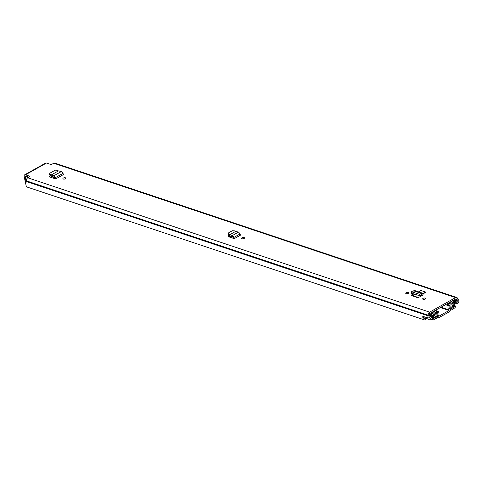 <?xml version="1.0" encoding="UTF-8"?>
<svg xmlns="http://www.w3.org/2000/svg" width="483" height="483" viewBox="0 0 483 483"><rect width="100%" height="100%" fill="white"/><g stroke="black" fill="none" stroke-linecap="round" stroke-linejoin="round"><path stroke-width="0.72" d="M244.06 238.487A1.509 0.664 171.2 0 1 242.478 238.831A1.509 0.664 171.2 0 1 241.518 238.367A1.509 0.664 171.2 0 1 241.971 237.787A1.509 0.664 171.2 0 1 243.547 237.449A1.509 0.664 171.2 0 1 244.507 237.908A1.509 0.664 171.2 0 1 244.06 238.487M50.003 177.056L49.918 176.108L49.894 177.019L55.642 178.939L63.351 174.623L63.044 173.343L61.468 171.489L58.413 170.928L57.254 170.239L55.243 170.173L50.063 173.077L49.671 173.632L51.089 175.027L51.126 176.307L49.592 174.834L49.671 173.632M49.483 176.645L49.894 177.019M49.918 176.108L50.437 175.818M406.155 292.68A1.509 0.664 171.2 0 1 407.737 292.342A1.509 0.664 171.2 0 1 408.696 292.801A1.509 0.664 171.2 0 1 408.244 293.38A1.509 0.664 171.2 0 1 406.668 293.724A1.509 0.664 171.2 0 1 405.708 293.266A1.509 0.664 171.2 0 1 406.155 292.68M423.114 298.349A1.509 0.664 171.2 0 1 424.696 298.011A1.509 0.664 171.2 0 1 425.65 298.47A1.509 0.664 171.2 0 1 425.203 299.049A1.509 0.664 171.2 0 1 423.621 299.394A1.509 0.664 171.2 0 1 422.667 298.935A1.509 0.664 171.2 0 1 423.114 298.349M411.335 295.373L416.968 297.486L418.918 297.274L423.337 294.938L422.057 295.572L420.723 295.125M411.733 295.735L411.715 294.865L413.231 293.942M29.548 176.796L29.451 176.138L25.472 174.81A2.385 1.389 -119.3 0 0 24.633 174.846A2.385 1.389 -119.3 0 0 24.15 176.373L25.394 182.375M29.451 176.138A1.165 0.507 171.2 0 1 29.771 176.422A1.165 0.507 171.2 0 1 29.427 176.869L27.779 177.792A2.385 1.63 108.5 0 0 26.414 180.859L26.45 181.083A0.58 0.398 -71.5 0 1 26.39 181.517A4.419 3.025 108.5 0 0 27.525 187.187L424.46 319.897A0.869 0.598 108.5 0 0 425.342 319.209L425.384 319.058A0.465 0.32 108.5 0 0 425.197 318.545L425.185 318.538A2.904 1.992 108.5 0 1 425.052 318.502A2.904 1.992 108.5 0 1 424.249 317.844M422.927 316.341A2.095 1.431 108.5 0 0 423.766 317.681L428.59 319.299A2.095 1.431 108.5 0 1 427.745 317.911L427.703 317.935A4.419 3.025 -71.5 0 1 428.222 315.864A0.58 0.398 108.5 0 0 428.288 315.435L428.252 315.206A2.385 1.63 -71.5 0 1 429.616 312.145L455.59 297.594A2.385 1.63 -71.5 0 1 456.67 297.45A2.385 1.63 -71.5 0 1 457.606 298.76L457.642 298.989A0.58 0.398 108.5 0 0 457.818 299.285A4.419 3.025 -71.5 0 1 458.85 300.486L458.808 300.511A2.095 1.431 108.5 0 1 457.655 303.421A2.095 1.431 108.5 0 1 457.123 303.59L454.98 303.789L455.155 302.322L457.298 302.123A0.58 0.398 -71.5 0 0 457.703 301.126L454.056 299.907M24.633 174.846L45.662 163.067A2.385 1.389 60.7 0 1 46.495 163.031L50.473 164.359A1.165 0.507 171.2 0 0 52.104 164.166L53.752 163.242L455.59 297.594M422.848 293.869L425.553 292.493L425.481 292.028L422.999 293.924M63.351 178.07A1.509 0.664 171.2 0 1 64.933 177.726A1.509 0.664 171.2 0 1 65.893 178.191A1.509 0.664 171.2 0 1 65.44 178.77A1.509 0.664 171.2 0 1 63.865 179.115A1.509 0.664 171.2 0 1 62.905 178.65A1.509 0.664 171.2 0 1 63.351 178.07M228.616 236.773L228.531 235.825L228.513 236.736L234.261 238.662L240.443 235.197L240.136 233.917L238.56 232.063L235.505 231.502L234.346 230.814L232.335 230.747L228.682 232.794L228.284 233.349L229.709 234.744L229.739 236.03L228.205 234.551L228.284 233.349M228.103 236.362L228.513 236.736M228.531 235.825L229.051 235.535M230.3 236.211L229.039 236.918M51.681 176.494L50.425 177.195M414.788 294.461L412.222 295.898M25.925 181.445L25.194 176.724A0.869 0.507 -119.3 0 1 25.37 176.168A0.869 0.507 -119.3 0 1 25.677 176.15L28.829 177.207M428.59 319.299A2.095 1.431 108.5 0 0 429.538 319.172A2.095 1.431 108.5 0 0 430.039 318.768L431.893 316.721L431.325 315.671L429.472 317.717A0.58 0.398 -71.5 0 1 428.85 317.295A2.904 1.992 -71.5 0 1 429.133 316.383A2.095 1.431 108.5 0 0 429.363 314.831L429.327 314.608A0.869 0.598 -71.5 0 1 429.822 313.485L455.795 298.935A0.869 0.598 -71.5 0 1 456.538 299.363L456.568 299.587A2.095 1.431 108.5 0 0 457.208 300.655A2.904 1.992 -71.5 0 1 457.703 301.126M427.703 317.935L422.8 316.299A4.419 3.025 108.5 0 0 424.46 319.897M424.485 319.903L27.549 187.193A0.869 0.598 -71.5 0 1 27.525 187.187M456.67 297.45L54.833 163.097A2.385 1.63 108.5 0 0 53.752 163.242M25.309 182.773A1.165 0.797 -71.5 0 1 25.062 182.26M454.105 303.493L454.98 303.789M454.443 302.08L455.155 302.322M429.381 315.025L431.325 315.671M422.076 295.644A1.799 1.232 -71.5 0 1 422.057 295.572L421.508 294.515L422.842 293.857L423.096 294.823M411.395 295.524L413.593 294.062M421.46 295.964L420.186 295.536L419.866 294.268L422.166 293.036L422.842 293.857M422.166 293.036L414.674 290.531L413.623 290.808L421.104 293.308L421.804 294.606M419.866 294.268L419.564 295.735L421.508 294.515M411.552 293.193L419.564 295.735M419.135 294.141L411.872 291.901L419.135 294.141L418.773 295.608M417.119 293.658L416.757 295.119M411.914 291.732L411.51 293.368M413.623 290.808L412.548 291.823M425.481 292.028L420.657 290.416L418.731 291.889M51.095 175.232L51.258 176.38L54.09 177.158L54.591 178.589L55.642 178.939M58.413 170.928L51.089 175.027L53.794 175.788L54.09 177.158M61.468 171.489L53.794 175.788L55.346 177.653L55.605 178.782M229.715 234.955L229.878 236.096L232.703 236.875L233.211 238.306L234.261 238.662M232.703 236.875L232.414 235.511L229.685 234.756L235.505 231.502M238.56 232.063L232.414 235.511L233.959 237.376L234.219 238.499M438.54 316.196L438.552 315.924A3.979 2.723 -71.5 0 0 438.063 311.312A0.869 0.598 108.5 0 0 437.103 311.776L437.055 312.404A2.469 1.69 -71.5 0 1 437.622 315.447A1.799 1.232 108.5 0 0 438.153 317.723A1.799 1.232 108.5 0 0 438.975 317.615L449.281 311.837A1.799 1.232 108.5 0 0 450.307 310.225A1.799 1.232 108.5 0 0 449.806 308.625A2.469 1.69 -71.5 0 1 449.413 305.479L449.196 304.996A0.869 0.598 108.5 0 0 448.254 305.606L445.525 304.688M438.769 316.274L449.075 310.497L449.16 309.977A3.979 2.723 -71.5 0 1 448.254 305.606M433.197 318.738L433.197 318.683A4.13 2.826 -71.5 0 0 432.406 313.594L433.988 312.61L433.812 311.475L432.249 312.35A1.334 0.918 108.5 0 0 431.488 313.564A1.334 0.918 108.5 0 0 431.88 314.747A2.85 1.95 -71.5 0 1 432.424 318.261A1.334 0.918 108.5 0 0 432.81 319.969A1.334 0.918 108.5 0 0 433.414 319.891L434.966 319.022A1.334 0.918 108.5 0 0 435.726 317.79A1.334 0.918 108.5 0 0 435.31 316.619A2.415 1.648 -71.5 0 1 434.839 313.558A1.334 0.918 108.5 0 0 434.99 312.549L435.292 312.036L436.384 316.715L434.875 316.208M433.239 318.756L434.803 317.784A3.689 2.524 -71.5 0 1 434.078 313.105L434.042 312.803A1.509 1.032 -71.5 0 1 434.911 310.859L434.718 310.744M450.331 309.688L451.14 309.959L452.203 309.73L452.42 309.241L451.2 308.414L450.79 303.354L451.056 303.095L451.188 303.475A1.334 0.918 108.5 0 0 451.605 304.163A2.415 1.648 -71.5 0 1 452.076 307.224A1.334 0.918 108.5 0 0 452.45 308.969A1.334 0.918 108.5 0 0 453.054 308.885L454.606 308.021A1.334 0.918 108.5 0 0 455.366 306.808A1.334 0.918 108.5 0 0 454.974 305.624A2.85 1.95 -71.5 0 1 454.431 302.11A1.334 0.918 108.5 0 0 454.044 300.402A1.334 0.918 108.5 0 0 453.434 300.48L451.871 301.356L451.997 302.473M450.464 301.923L450.778 301.972A1.509 1.032 -71.5 0 1 451.46 301.881A1.509 1.032 -71.5 0 1 452.058 302.714L452.112 302.998A3.689 2.524 -71.5 0 1 452.837 307.677L454.443 306.777A4.13 2.826 -71.5 0 1 453.658 301.688L452.052 302.491M52.852 178.01L54.217 177.249M435.364 318.665L435.92 318.852L437.127 317.397A1.57 1.075 108.5 0 0 437.278 316.111L436.179 311.426A1.455 0.996 108.5 0 0 435.63 310.738A1.455 0.996 108.5 0 0 434.972 310.829M449.89 308.691L450.283 308.824L449.866 303.759A1.455 0.996 108.5 0 1 450.711 302.008M28.141 176.977L27.839 177.14A1.334 0.918 108.5 0 0 27.066 178.426M25.84 183.932A0.58 0.398 -71.5 0 1 25.351 183.643L25.309 183.389A1.745 1.195 -71.5 0 1 26.305 181.143L26.45 181.065M450.283 308.824A1.57 1.075 108.5 0 0 450.778 309.748L451.14 309.959M435.92 318.852L435.6 318.665L436.384 316.715M46.495 163.031L25.472 174.81M27.779 177.792L429.616 312.145M428.838 317.506L429.472 317.717M454.4 299.72L457.208 300.655M455.354 299.182L456.568 299.587M455.596 299.049L456.538 299.363M26.39 181.517L428.222 315.864M26.45 181.083L428.288 315.435M26.414 180.859L428.252 315.206M25.194 176.724L26.016 176.265M454.575 301.217L457.298 302.123M411.697 295.723L411.655 295.24M411.745 295.185L411.715 294.865M50.045 174.278L49.972 175.48M63.044 173.343L55.346 177.653L54.331 177.466M228.664 234.001L228.586 235.203M240.136 233.917L233.959 237.376L232.945 237.183M440.357 307.58L449.075 310.497M437.079 315.266L437.622 315.447M436.354 312.169L437.055 312.404M440.967 307.242L449.16 309.977M449.099 304.954L446.564 304.109L448.997 304.936M437.103 311.776L436.191 311.469M436.27 311.807L436.988 312.042M412.307 295.856L417.439 297.57M420.119 295.59L421.375 296.007M412.711 295.626L418.302 297.492M429.435 313.926L431.88 314.747M430.945 317.766L432.424 318.261M448.188 303.197L449.866 303.759M27.839 177.14L28.527 177.376M451.074 306.886L452.076 307.224M450.832 303.91L451.605 304.163M450.79 303.342L451.188 303.475M433.571 317.482L434.785 317.886M433.589 317.379L434.803 317.784M433.468 312.899L434.078 313.105M433.523 312.869L434.084 313.062M453.235 306.373L454.443 306.777M453.217 306.482L454.425 306.88M450.325 309.597L450.778 309.748M435.268 316.588L436.36 316.957M25.351 183.643L25.847 183.812M25.309 183.389L25.865 183.57M425.221 318.551L424.901 318.442M411.492 291.72L411.13 293.181M435.376 310.376L437.912 311.221M437.133 317.379L438.153 317.723M429.822 318.973L432.81 319.969M453.501 300.221L454.044 300.402M451.273 308.571L452.45 308.969M450.887 301.688L451.46 301.881M435.068 310.551L435.63 310.738"/></g></svg>
